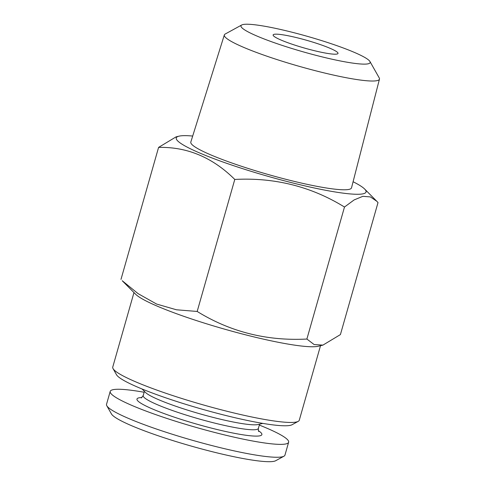 <?xml version="1.0" encoding="UTF-8"?>
<svg xmlns="http://www.w3.org/2000/svg" width="486" height="486" viewBox="0 0 486 486"><rect width="100%" height="100%" fill="white"/><g stroke="black" fill="none" stroke-linecap="round" stroke-linejoin="round"><path stroke-width="0.73" d="M144.154 392.269A92.759 11.093 15.9 0 0 110.201 391.406L106.531 404.291A92.759 11.093 15.9 0 0 106.817 405.761L111.446 413.944A86.016 10.285 15.9 0 0 133.036 426.313A86.016 10.285 15.9 0 0 217.965 453.116A86.016 10.285 15.9 0 0 275.696 460.728L283.945 456.214A92.759 11.093 15.9 0 0 284.96 455.115L288.629 442.23A92.759 11.093 15.9 0 0 259.317 425.074M110.201 391.406A92.759 11.093 15.9 0 0 133.765 406.217A92.759 11.093 15.9 0 0 230.461 436.331A92.759 11.093 15.9 0 0 288.629 442.23M258.036 36.505A67.159 8.031 15.9 0 0 331.652 59.128A67.159 8.031 15.9 0 0 369.949 61.515A67.159 8.031 15.9 0 0 307.766 36.456A67.159 8.031 15.9 0 0 241.712 24.986A67.159 8.031 15.9 0 0 258.036 36.505M281.692 40.326A33.734 4.034 15.9 0 0 316.854 51.273A33.734 4.034 15.9 0 0 338.007 53.424A33.734 4.034 15.9 0 0 306.672 40.302A33.734 4.034 15.9 0 0 273.126 34.937A33.734 4.034 15.9 0 0 281.692 40.326M241.712 24.986L225.212 34.014A80.652 9.641 15.9 0 0 224.338 34.937L190.816 142.04A83.549 9.987 15.9 0 0 212.03 155.411A83.549 9.987 15.9 0 0 299.236 182.566A83.549 9.987 15.9 0 0 351.524 187.821L379.469 79.127A80.652 9.641 15.9 0 0 379.214 77.882L369.949 61.515M192.687 136.05A98.664 11.798 15.9 0 0 179.03 136.159A98.664 11.798 15.9 0 0 267.926 176.309A98.664 11.798 15.9 0 0 364.634 189.03A98.664 11.798 15.9 0 0 353.085 181.74M122.235 280.738L138.097 293.647L156.62 304.06L176.479 309.789L197.176 311.453C230.4 331.944 266.972 341.136 306.885 339.04L314.132 344.55L322.923 345.115L340.413 334.587L378.017 202.577L376.772 201.24L370.399 196.921L362.866 196.314L354.118 199.928L344.489 207.03C311.265 186.539 274.693 177.347 234.781 179.443C212.607 157.44 187.213 146.754 158.588 147.398L176.078 136.864L179.03 136.159M120.984 279.407L158.588 147.398M197.176 311.453L234.781 179.443M306.885 339.04L344.489 207.03M133.978 292.56L112.752 367.076A96.981 11.597 15.9 0 0 113.044 368.607L116.519 374.749A91.921 10.99 15.9 0 0 139.585 387.968A91.921 10.99 15.9 0 0 230.346 416.611A91.921 10.99 15.9 0 0 292.037 424.746L298.228 421.356A96.981 11.597 15.9 0 0 299.285 420.208L320.511 345.698M122.229 280.744L135.697 294.291A96.981 11.597 15.9 0 0 158.946 306.866A96.981 11.597 15.9 0 0 250.679 336.105A96.981 11.597 15.9 0 0 318.136 346.263L322.929 345.121M113.044 368.607A96.981 11.597 15.9 0 0 137.38 382.555A96.981 11.597 15.9 0 0 233.134 412.778A96.981 11.597 15.9 0 0 298.228 421.356M224.338 34.937A80.652 9.641 15.9 0 0 244.816 47.847A80.652 9.641 15.9 0 0 328.998 74.054A80.652 9.641 15.9 0 0 379.469 79.127M142.052 388.988L145.478 392.433A59.875 7.156 15.9 0 0 159.827 400.197A59.875 7.156 15.9 0 0 216.464 418.246A59.875 7.156 15.9 0 0 258.109 424.521L262.835 423.397M106.817 405.761A92.759 11.093 15.9 0 0 130.096 419.096A92.759 11.093 15.9 0 0 221.683 448.007A92.759 11.093 15.9 0 0 283.945 456.214M141.967 397.536A64.936 7.764 15.9 0 0 153.461 409.394A64.936 7.764 15.9 0 0 231.555 432.753A64.936 7.764 15.9 0 0 258.406 430.699M141.244 397.979L143.206 395.586A59.875 7.156 15.9 0 0 158.418 405.142A59.875 7.156 15.9 0 0 220.832 424.582A59.875 7.156 15.9 0 0 258.376 428.391C258.291 430.468 258.424 431.489 258.783 431.459M364.634 189.03L376.772 201.24M258.376 428.391L259.579 424.169M143.206 395.586L144.409 391.364"/></g></svg>
